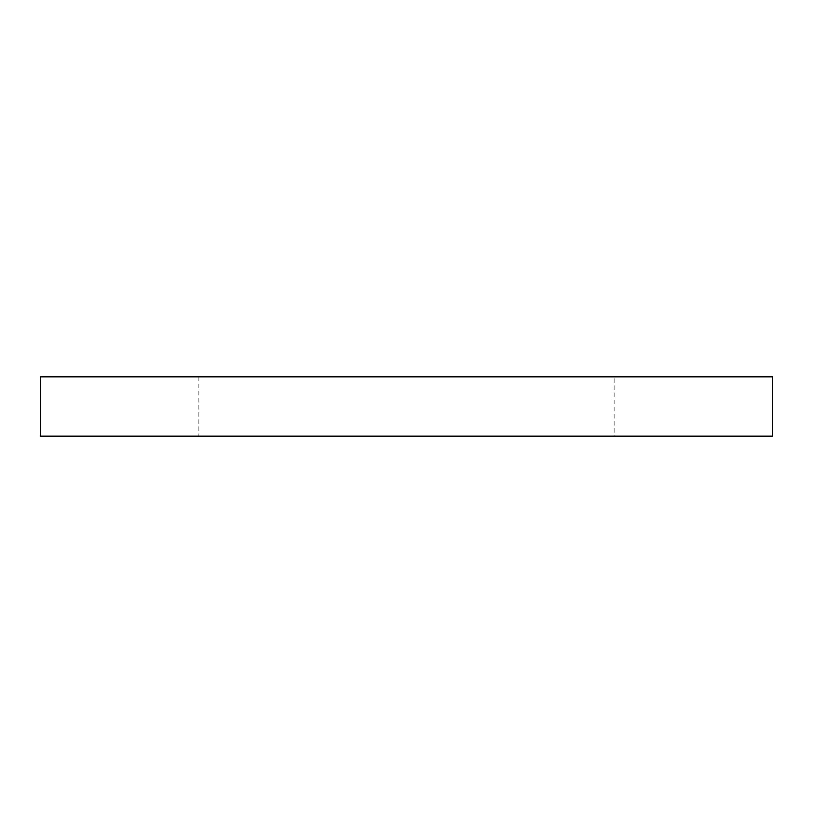 <?xml version="1.0" encoding="UTF-8"?>
<svg xmlns="http://www.w3.org/2000/svg" width="813" height="813" viewBox="0 0 813 813"><rect width="100%" height="100%" fill="white"/><g stroke="black" fill="none" stroke-linecap="round" stroke-linejoin="round"><path stroke-width="0.61" stroke-dasharray="4.07 3.05" d="M614.14 376.836L198.86 376.836L614.14 376.836L614.14 436.164L198.86 436.164L614.14 436.164M198.86 376.836L198.86 436.164M40.65 376.836L772.35 376.836M40.65 436.164L772.35 436.164"/><path stroke-width="1.22" d="M772.35 376.836L40.65 376.836L40.65 436.164L772.35 436.164L772.35 376.836"/></g></svg>
